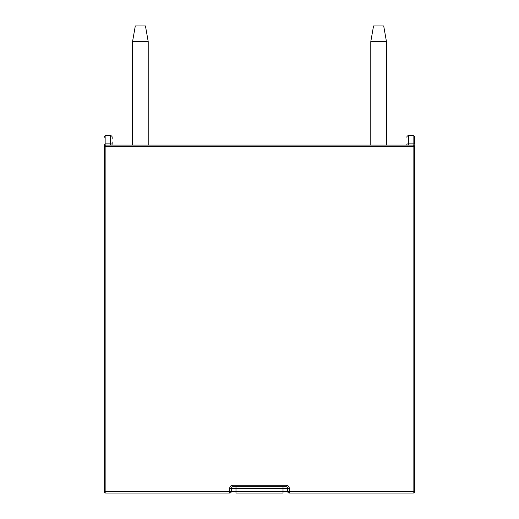 <?xml version="1.0" encoding="UTF-8"?>
<svg xmlns="http://www.w3.org/2000/svg" width="519" height="519" viewBox="0 0 519 519"><rect width="100%" height="100%" fill="white"/><g stroke="black" fill="none" stroke-linecap="round" stroke-linejoin="round"><path stroke-width="0.78" d="M148.213 41.624L145.45 25.95L135.303 25.95L132.54 41.624L148.213 41.624L148.213 145.073M132.54 41.624L132.54 145.073M386.46 41.624L383.697 25.95L373.55 25.95L370.787 41.624L386.46 41.624L386.46 145.073M370.787 41.624L370.787 145.073M283.011 486.783L283.011 491.48L287.714 491.48L287.714 488.347L231.286 488.347L231.286 491.48A1.57 1.57 0 0 1 229.716 493.05L105.889 493.05A1.57 1.57 0 0 1 104.325 491.48L104.325 144.282A1.57 0.383 0 0 1 105.889 143.893L110.592 143.893L110.592 135.673L105.889 135.673L105.889 145.073L413.111 145.073L413.111 135.673L408.408 135.673L408.408 143.893L413.111 143.893A1.57 0.383 180 0 1 414.675 144.282L414.675 137.237L414.675 144.282M413.111 145.073A1.57 1.57 0 0 1 414.675 146.643A1.57 1.57 0 0 0 413.111 145.073L413.111 146.643L414.675 146.643L414.675 491.48A1.57 1.57 0 0 1 413.111 493.05L289.284 493.05A1.57 1.57 0 0 1 287.714 491.48A1.57 1.57 0 0 0 289.284 493.05L289.284 491.48L413.111 491.48L413.111 146.643L105.889 146.643L105.889 491.48L229.716 491.48L229.716 488.347A3.133 3.133 0 0 1 232.856 485.213L286.144 485.213A3.133 3.133 0 0 1 289.284 488.347L289.284 491.48L287.714 491.48M283.011 493.05L235.989 493.05L235.989 491.48L283.011 491.48L283.011 493.05M110.592 145.073L110.592 143.893A1.57 0.383 0 0 1 112.162 144.282L112.162 141.895M112.162 139.021L112.162 137.237A1.57 1.57 180 0 0 110.592 135.673M408.408 145.073L408.408 143.893A1.57 0.383 180 0 0 406.838 144.282L406.838 145.073M286.144 485.213L286.144 486.783A1.57 1.57 0 0 1 287.714 488.347A1.57 1.57 0 0 0 286.144 486.783L232.856 486.783L232.856 485.213M229.716 488.347L231.286 488.347A1.57 1.57 0 0 1 232.856 486.783A1.57 1.57 0 0 0 231.286 488.347A1.57 1.57 0 0 1 232.856 486.783M414.675 137.237A1.57 1.57 -179.9 0 0 413.111 135.673A1.57 1.57 179.8 0 1 414.675 137.237M408.408 135.673A1.57 1.57 180 0 0 406.838 137.237A1.57 1.57 180 0 1 408.408 135.673M104.325 146.643A1.57 1.57 0 0 1 105.889 145.073L105.889 146.643L104.325 146.643M104.325 137.237A1.57 1.57 180 0 1 105.889 135.673A1.57 1.57 180 0 0 104.325 137.237M235.989 486.783L235.989 491.48L229.716 491.48L229.716 493.05A1.57 1.57 0 0 0 231.286 491.48M289.284 488.347L287.714 488.347M414.675 491.48L413.111 491.48L413.111 493.05M105.889 493.05L105.889 491.48L104.325 491.48"/></g></svg>
